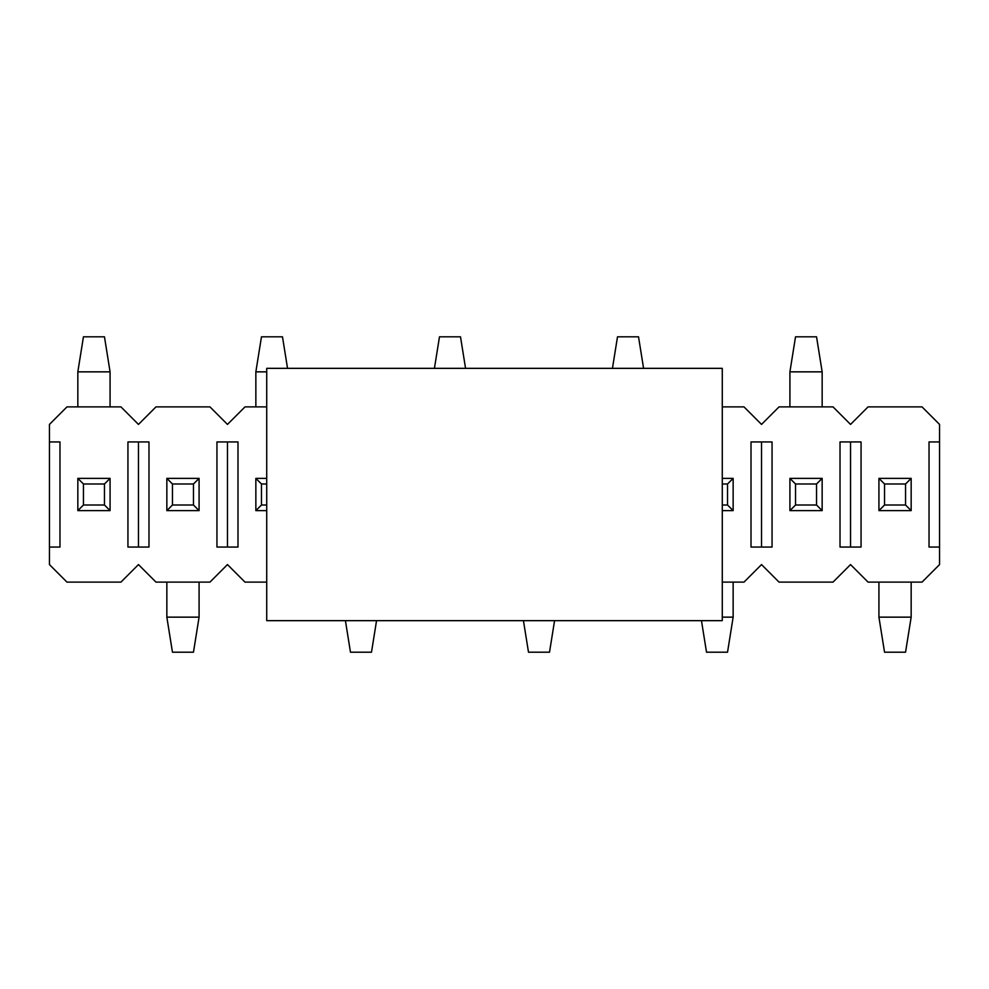 <?xml version="1.0" encoding="UTF-8"?>
<svg xmlns="http://www.w3.org/2000/svg" width="989" height="989" viewBox="0 0 989 989"><rect width="100%" height="100%" fill="white"/><g stroke="black" fill="none" stroke-linecap="round" stroke-linejoin="round"><path stroke-width="1.48" d="M266.721 582.113L244.988 582.113L227.47 564.583L209.952 582.113L155.978 582.113L138.46 564.583L120.942 582.113L66.968 582.113L49.45 564.583L49.45 424.417L66.968 406.887L120.942 406.887L138.46 424.417L155.978 406.887L209.952 406.887L227.47 424.417L244.988 406.887L266.721 406.887M49.45 547.065L59.97 547.065L59.97 441.935L49.45 441.935M722.279 582.113L744.012 582.113L761.53 564.583L779.048 582.113L833.022 582.113L850.54 564.583L868.058 582.113L922.032 582.113L939.55 564.583L939.55 547.065L929.03 547.065L929.03 441.935L939.55 441.935L939.55 424.417L922.032 406.887L868.058 406.887L850.54 424.417L833.022 406.887L779.048 406.887L761.53 424.417L744.012 406.887L722.279 406.887M861.06 441.935L861.06 547.065L840.02 547.065L840.02 441.935L861.06 441.935M772.05 441.935L772.05 547.065L751.01 547.065L751.01 441.935L772.05 441.935M237.99 441.935L237.99 547.065L216.95 547.065L216.95 441.935L237.99 441.935M148.98 441.935L148.98 547.065L127.94 547.065L127.94 441.935L148.98 441.935M939.55 547.065L939.55 441.935M138.46 441.935L138.46 547.065M227.47 441.935L227.47 547.065M761.53 441.935L761.53 547.065M850.54 441.935L850.54 547.065M266.721 620.659L266.721 368.341L722.279 368.341L722.279 620.659L266.721 620.659M905.553 505.008L905.553 483.992L884.537 483.992L884.537 505.008L905.553 505.008L911.166 510.621L911.166 478.379L905.553 483.992M884.537 505.008L878.924 510.621L911.166 510.621M911.166 478.379L878.924 478.379L884.537 483.992M911.166 582.113L911.166 617.148L878.924 617.148L878.924 582.113M878.924 510.621L878.924 478.379M911.166 617.148L905.553 652.196L884.537 652.196L878.924 617.148M722.279 505.008L727.533 505.008L727.533 483.992L722.279 483.992M722.279 510.621L733.146 510.621L727.533 505.008M733.146 510.621L733.146 478.379L727.533 483.992M733.146 478.379L722.279 478.379M733.146 582.113L733.146 617.148L722.279 617.148M733.146 617.148L727.533 652.196L706.517 652.196L701.461 620.659M554.569 620.659L549.513 652.196L528.497 652.196L523.441 620.659M376.549 620.659L371.493 652.196L350.477 652.196L345.421 620.659M193.473 505.008L193.473 483.992L172.457 483.992L172.457 505.008L193.473 505.008L199.086 510.621L199.086 478.379L193.473 483.992M172.457 505.008L166.844 510.621L199.086 510.621M199.086 478.379L166.844 478.379L172.457 483.992M199.086 582.113L199.086 617.148L166.844 617.148L166.844 582.113M166.844 510.621L166.844 478.379M199.086 617.148L193.473 652.196L172.457 652.196L166.844 617.148M795.527 483.992L795.527 505.008L816.543 505.008L816.543 483.992L795.527 483.992L789.914 478.379L789.914 510.621L795.527 505.008M816.543 483.992L822.156 478.379L789.914 478.379M789.914 510.621L822.156 510.621L816.543 505.008M789.914 406.887L789.914 371.852L822.156 371.852L822.156 406.887M822.156 478.379L822.156 510.621M789.914 371.852L795.527 336.804L816.543 336.804L822.156 371.852M612.451 368.341L617.507 336.804L638.523 336.804L643.579 368.341M434.431 368.341L439.487 336.804L460.503 336.804L465.559 368.341M266.721 483.992L261.467 483.992L261.467 505.008L266.721 505.008M266.721 478.379L255.854 478.379L261.467 483.992M255.854 478.379L255.854 510.621L261.467 505.008M255.854 510.621L266.721 510.621M255.854 406.887L255.854 371.852L266.721 371.852M255.854 371.852L261.467 336.804L282.483 336.804L287.539 368.341M83.447 483.992L83.447 505.008L104.463 505.008L104.463 483.992L83.447 483.992L77.834 478.379L77.834 510.621L83.447 505.008M104.463 483.992L110.076 478.379L77.834 478.379M77.834 510.621L110.076 510.621L104.463 505.008M77.834 406.887L77.834 371.852L110.076 371.852L110.076 406.887M110.076 478.379L110.076 510.621M77.834 371.852L83.447 336.804L104.463 336.804L110.076 371.852"/></g></svg>

